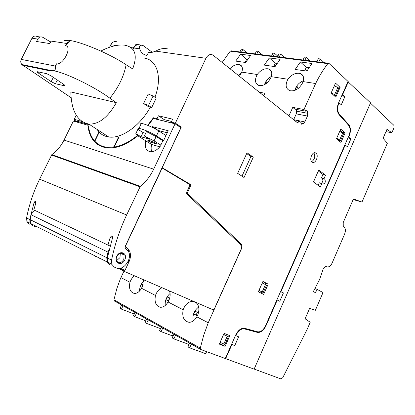 <?xml version="1.0" encoding="UTF-8"?>
<svg xmlns="http://www.w3.org/2000/svg" width="415" height="415" viewBox="0 0 415 415"><rect width="100%" height="100%" fill="white"/><g stroke="black" fill="none" stroke-linecap="round" stroke-linejoin="round"><path stroke-width="0.62" d="M50.594 41.972L42.958 37.392C40.826 36.385 39.093 36.945 37.76 39.077L36.541 41.495L49.795 43.565L51.04 41.09L66.54 43.435L69.575 41.121L64.631 40.571L65.809 40.364C74.15 38.922 108.502 52.762 126.103 64.761C123.867 76.464 118.451 87.601 109.861 98.184C92.924 85.604 60.102 70.223 51.242 70.623L49.546 70.773L51.258 70.343L55.05 70.254L55.262 66.042L56.378 63.801L55.05 70.254M40.234 36.992L37.075 36.525C34.995 35.534 33.299 36.095 31.981 38.201L21.258 59.397C20.444 61.254 20.626 62.961 21.798 64.512L71.079 97.681M151.672 107.589L156.211 98.085L153.088 95.953L148.16 94.018L143.6 103.537L148.809 106.93L151.672 107.589L148.529 105.498L143.6 103.537M116.33 102.666L70.83 91.938C71.339 110.909 77.34 121.616 88.841 124.059C98.786 124.531 107.952 117.398 116.33 102.666L109.861 98.184M144.119 58.053C157.114 59.734 162.587 77.185 154.945 97.219M150.287 107.272C140.052 125.984 121.253 139.051 108.714 136.981C103.667 136.245 99.818 133.744 97.177 129.48M126.103 64.761L132.67 68.911C137.832 55.164 135.191 47.253 124.744 45.183C118.036 44.353 110.074 46.309 100.855 51.055M153.088 95.953L148.529 105.498M46.594 73.647L37.293 71.702C36.816 71.774 37.205 72.241 38.45 73.107L51.175 81.667L55.454 83.752L64.922 85.869C65.394 85.801 65.041 85.355 63.869 84.53L51.04 75.81L46.594 73.647M159.842 146.832L151.683 144.487L145.805 140.861C144.42 147.092 145.94 150.712 150.355 151.729C154.167 151.885 157.747 149.711 161.098 145.209L154.064 140.929L144.399 135.97L146.469 131.628L156.118 136.592L163.401 140.986L168.231 130.761L152.284 126.617L151.994 127.229M162.063 167.624L191.061 184.825L187.559 192.373L187.601 193.556L241.504 244.29L239.512 243.517M179.207 126.575L181.277 127.089L162.198 167.67M171.566 121.434L164.288 119.655L163.65 121.004M145.805 140.861L139.393 136.805C136.753 135.16 135.57 134.092 135.835 133.594L137.832 129.423M144.399 135.97L149.602 139.207L141.027 136.805L135.835 133.594M149.525 141.837C147.88 140.794 147.439 140.26 148.202 140.239C150.396 140.654 153.249 141.873 156.756 143.896L149.768 141.987L149.525 141.837L150.059 140.706M145.691 133.267L143.056 132.546L137.884 129.309M151.683 144.487C150.941 147.258 150.961 149.67 151.74 151.729M137.811 135.772C126.731 144.721 116.454 148.767 106.977 147.916C95.668 146.116 89.308 138.553 87.902 125.231L73.362 121.076L64.035 140.088C61.078 146.049 57.016 150.889 51.844 154.613L39.638 179.161C33.542 191.616 29.19 204.548 26.586 217.948L26.918 221.626L29.372 224.167M100.606 145.478L102.028 146.796M148.077 125.501L153.441 118.483L175.063 123.815L153.675 169.17L64.035 140.088M153.675 169.17C150.37 176.11 145.919 181.822 140.332 186.299L126.627 214.991C119.769 229.568 114.748 244.606 111.562 260.117L111.801 264.319L114.333 267.104L116.179 267.908C123.073 271.374 132.375 259.245 128.645 251.822L125.169 247.926L125.263 246.235L180.852 127.664L175.063 123.815M110.141 246.069L107.962 245.073L110.224 237.364L111.594 235.979C112.439 236.192 112.709 236.986 112.403 238.366L107.314 258.006L107.558 262.181L110.084 264.962M32.557 225.781L30.103 223.229L29.771 219.53L34.134 202.375L35.285 201.125L35.799 203.137L33.823 209.907L107.962 245.073M76.236 115.214L74.228 119.307L74.337 120.433L77.252 122.192M98.863 132.982L95.175 140.586L95.16 141.577C98.329 144.825 102.334 146.723 107.189 147.284L113.248 147.195L114.109 146.433L117.886 138.579L117.953 137.661L118.82 137.448L114.203 147.055C121.725 145.821 129.459 141.961 137.412 135.487M118.55 138.013L117.953 137.661M167.287 132.764L158.037 130.46M158.094 130.346L152.284 126.617M150.329 140.804L149.768 141.987M127.592 250.089L129.584 251.023C130.917 254.317 130.72 257.907 129.003 261.787L124.941 270.466L124.874 271.436L125.231 271.82L212.895 309.709L214.187 309.242L241.369 248.694L240.84 244.803L186.792 193.987L186.729 192.015L189.385 186.283L189.297 184.276L162.888 168.506L161.694 169.071L125.953 245.109L125.859 246.801L126.368 247.382L125.081 246.785M129.584 251.023L126.368 247.382M120.044 268.298L120.428 269.397L118.109 268.391M128.795 249.602L128.391 250.463M109.321 249.197L107.973 252.133L106.8 257.674L107.034 261.917L109.591 264.708M132.733 49.271L133.376 47.938C134.574 45.681 136.219 44.566 138.314 44.592L134.984 44.135M140.462 45.157C137.759 44.011 135.529 44.955 133.77 47.995L132.992 49.598M152.295 52.3L143.066 45.515C140.12 44.664 138.999 45.775 139.705 48.84C140.841 52.456 143.154 54.63 146.651 55.361L147.009 55.423L148.44 52.461L151.952 52.368L155.843 51.144C159.417 48.84 163.287 48.078 167.463 48.846M95.03 141.24L94.625 141.007C91.326 137.256 89.292 132.364 88.514 126.331L89.438 124.448M99.128 131.716L94.625 141.007M115.002 147.522L114.203 147.055M147.641 125.325L153.4 117.761L155.148 118.903M158.795 119.805L157.041 118.654L153.4 117.761M164.288 119.655L158.416 115.769L157.041 118.654M172.988 123.302L171.234 122.14L172.624 119.188L158.416 115.769M181.277 127.089L175.374 123.156L171.234 122.14M117.398 42.008C114.722 40.888 112.527 41.796 110.815 44.721L109.57 47.258M165.248 305.461C164.864 300.657 166.477 296.663 170.083 293.483M169.45 290.931C170.539 293.81 170.337 296.99 168.843 300.465L168.044 301.97C165.959 305.487 163.494 307.261 160.647 307.297C155.941 306.171 154.214 302.229 155.464 295.464C156.834 291.641 159.038 289.063 162.068 287.74M198.479 312.894L195.071 311.157L193.763 314.051L197.338 315.893M193.219 320.951C192.264 315.187 194.085 310.545 198.671 307.017M195.719 302.286C199.153 305.212 199.797 309.538 197.639 315.27L196.814 316.842C194.677 320.432 192.098 322.253 189.079 322.315C183.881 321.148 181.9 316.967 183.129 309.772C185.22 304.294 188.477 301.477 192.897 301.316L193.769 301.44M238.542 75.54L241.566 72.75M239.725 243.714L241.67 244.471L241.763 248.077L208.242 322.751L203.661 335.356L200.305 348.092L200.388 349.124L200.803 349.508L225.283 358.519L235.736 334.931C238.231 330.065 241.203 327.86 244.663 328.317L257.616 331.803C260.703 332.192 263.343 330.195 265.538 325.817L348.932 135.648C350.571 131.306 350.416 127.784 348.465 125.081L339.091 114.701C336.902 111.687 336.71 107.781 338.515 102.987L348.045 81.475L329.017 63.417L327.829 63.651C323.306 69.518 319.244 76.142 315.639 83.529L303.023 81.579L302.457 83.088C299.163 88.929 294.977 91.476 289.898 90.719C285.696 88.717 285.027 84.893 287.896 79.244L271.187 76.666L270.632 78.108C267.478 83.695 263.567 86.154 258.887 85.5C254.997 83.628 254.442 79.965 257.227 74.508L241.784 72.127L239.512 76.313M241.784 72.127C243.055 68.236 242.344 65.762 239.647 64.699C236.467 64.009 233.24 65.331 229.977 68.672M143.144 284.669L141.702 283.933L140.467 286.594L142.054 287.408M139.554 291.034C139.596 287.19 140.96 283.896 143.657 281.142M143.569 279.746L142.335 286.838L141.567 288.28C139.533 291.724 137.173 293.457 134.491 293.472C130.211 292.388 128.702 288.658 129.957 282.278C130.933 279.523 132.447 277.37 134.496 275.825M299.625 87.202L296.575 86.709L295.366 89.375L296.575 89.578M294.863 90.382C296.087 85.843 298.883 82.652 303.251 80.816M303.023 81.579C304.252 77.413 303.308 74.716 300.195 73.481C295.693 72.578 291.589 74.498 287.896 79.244M306.379 70.062L305.969 70.975M241.525 52.15L242.806 49.401L241.234 49.203L239.953 51.953M242.806 49.401L246.863 52.83M256.771 54.095L258.068 51.284L256.434 51.081L255.137 53.888M258.068 51.284L262.114 54.775M273.298 56.201L274.621 53.328L272.909 53.115L271.592 55.984M274.621 53.328L277.858 56.186M279.331 56.969L280.659 54.075L278.921 53.857L277.599 56.746M280.659 54.075L284.68 57.649M304.906 60.227L306.265 57.234L304.413 57.005L303.059 59.993M306.265 57.234L310.244 60.906M318.819 62.001L320.188 58.951L318.274 58.717L316.904 61.757M320.188 58.951L324.141 62.675M339.729 131.347L342.676 133.059L339.631 139.98L340.523 140.721L338.63 140.306L336.544 138.579M342.676 133.059L343.558 133.806L340.523 140.721M336.674 138.278L339.631 139.98M262.233 282.994L266.534 285.079L263.26 292.487L258.934 290.453M258.95 290.422L263.26 292.487M265.486 284.55L262.207 291.968M334.272 85.931L337.81 87.529L338.723 88.369L335.595 95.409L333.499 95.066M331.237 93.027L334.677 94.579L335.595 95.409M337.81 87.529L334.677 94.579M223.633 334.391L228.369 336.767L224.946 344.471L220.106 342.302M223.545 334.589L228.369 336.767M227.223 336.306L223.794 344.025M348.367 136.94L350.893 138.854L348.045 137.681M344.896 144.861L347.433 146.749L350.893 138.854M280.587 291.506L283.424 292.923L280.545 291.605M276.914 299.884L279.767 301.269L283.424 292.923M342.245 94.568L344.881 96.69L341.846 95.471M338.666 102.645L341.322 104.741L344.881 96.69M235.492 335.491L238.641 336.814L234.755 345.596L231.663 344.128M231.586 344.305L234.755 345.596M311.675 161.674C314.783 159.344 315.525 156.429 313.901 152.933M315.945 153.197L315.862 153.135C312.63 150.578 308.667 159.827 312.059 162.032C315.265 164.662 319.285 155.501 315.945 153.197M254.156 369.07L280.945 378.931L282.791 377.64L307.084 329.52L310.213 322.263L305.113 318.787L309.611 308.381L315.374 310.28L323.01 292.559L317.433 289.525L315.234 292.591L313.719 291.75L313.605 291.097L319.69 279.3L323.384 268.406L325.692 266.518L327.497 266.902C329.266 267.058 330.791 265.813 332.062 263.167L344.611 234.091C345.664 231.342 345.638 229.142 344.528 227.482L343.252 225.91L343.21 222.58L353.155 199.589L353.829 199.086L361.999 202.064L387.34 143.253L383.087 138.32L386.972 129.319L391.859 132.764L393.975 127.856L393.851 125.299L370.439 103.102M347.946 81.698L370.554 102.837L254.13 369.137L225.667 358.659L231.944 344.497M338.427 103.19L338.816 103.257L339.06 102.713M338.816 103.257C337.136 107.729 337.312 111.37 339.351 114.187L348.719 124.578C350.81 127.478 350.976 131.249 349.223 135.897L348.73 137.017M243.05 328.213L244.435 328.908L257.399 332.384C260.708 332.799 263.535 330.662 265.885 325.972L277.256 300.035M244.435 328.908C241.208 328.483 238.433 330.542 236.109 335.087L235.85 335.678M225.309 358.461L225.667 358.659M241.987 176.183L250.93 156.522L246.676 153.576M247.029 152.798L237.66 173.356L244.041 177.527L253.3 157.15L247.029 152.798M250.93 156.522L253.3 157.15M318.186 185.365L319.327 182.782L322.663 184.053C325.137 183.741 325.853 182.123 324.81 179.197L324.032 178.621L325.547 175.177L318.73 170.067L313.481 181.962L320.37 186.942L321.89 183.487M321.386 183.352C323.015 181.754 323.301 180.141 322.237 178.507L321.459 177.931L322.974 174.497L318.31 171.011M322.974 174.497L325.547 175.177M321.459 177.931L324.032 178.621M338.853 140.716L338.998 140.389M342.313 132.852L342.541 132.338L340.175 130.331M340.72 129.107L336.472 138.745L340.943 142.454L345.15 132.878L340.72 129.107M342.541 132.338L345.15 132.878M261.237 293.198L261.829 291.859M265.133 284.379L265.709 283.072L262.845 281.614M262.923 281.443L258.348 291.781L263.655 294.385L268.183 284.125L262.923 281.443M265.709 283.072L268.183 284.125M225.267 333.821L224.785 334.9M221.252 342.842L220.739 343.994L225.106 346.343L229.848 335.673L224.095 333.344L219.307 344.102L225.106 346.343M220.739 343.994L219.561 343.537M331.149 92.944L335.787 97.126L340.113 87.373L335.522 83.125L331.149 92.944M334.765 86.154L334.345 85.765M340.113 87.373L336.093 86.751M391.859 132.764L385.986 131.612M246.541 61.124L245.996 60.673M275.643 65.689L274.574 64.761M307.105 70.711L305.43 69.201M173.257 333.914L171.903 336.897L172.557 337.265M146.557 318.943L145.4 321.89M162.711 328.146L161.15 327.269L159.552 330.76L161.113 331.642L162.711 328.146L163.718 328.566M161.113 331.642L172.381 335.839M148.16 319.981L146.666 319.145L145.094 322.554L146.588 323.399L148.16 319.981L149.161 320.406M146.588 323.399L160.522 328.644M122.97 305.855L121.59 305.082L120.065 308.35L121.445 309.128L122.97 305.855L123.966 306.275M121.445 309.128L134.278 314.036M137.391 313.807L134.953 312.578L133.407 315.919L134.844 316.733L136.395 313.382M134.844 316.733L145.681 320.847M315.639 83.529L303.977 109.503L306.073 111.246L306.81 110.504M293.727 119.764L298.893 120.822L301.015 122.529L301.119 124.137L303.189 123.634L304.823 121.937L307.448 116.081L307.8 113.337L307.074 110.556M298.893 120.822L298.261 122.243L296.315 121.839M175.374 123.156L205.959 58.287C207.848 54.889 210.166 53.815 212.916 55.055L297.363 122.684L298.261 122.243M328.473 63.23L231.171 50.832L230.221 51.159L222.196 62.437M124.002 270.995L120.257 279.155L116.833 288.612L113.949 299.801L114.478 301.093M175.483 335.304L173.859 334.397L172.241 337.96L173.864 338.879L175.483 335.304L176.489 335.725M191.31 344.18L189.608 343.226L187.964 346.883L189.66 347.843L191.31 344.18L192.316 344.595M247.734 59.387L246.66 59.241L240.627 54.194L235.679 61.093L245.644 62.494L250.624 55.496L240.627 54.194M245.182 62.426L246.66 59.241M277.173 63.391L275.316 63.137L269.319 57.934L264.277 65.114L275.041 66.628L280.115 59.34L269.319 57.934M273.796 66.452L275.316 63.137M309.035 67.728L306.265 67.349L300.336 61.975L295.2 69.461L306.861 71.1L312.028 63.5L300.336 61.975M302.551 75.572L302.68 75.276M304.709 70.799L306.265 67.349M263.738 95.73L264.884 93.219L259.391 92.244M241.338 65.731L240.591 65.119M271.27 71.058L268.764 68.926M267.198 82.761L265.974 81.745L265.05 84.354M267.919 82.061L265.974 81.745M142.117 287.289L140.467 286.594M298.427 88.302L296.575 86.709M169.564 298.146L168.391 300.751L168.64 300.88M168.391 300.751L166.047 299.77L168.552 301.062M169.662 298.198L167.318 297L166.047 299.77M197.322 312.303L196.119 315.026L197.436 315.706M196.119 315.026L193.763 314.051M264.464 84.676C265.631 81.065 267.888 78.347 271.234 76.521M271.187 76.666C272.437 72.641 271.618 70.057 268.723 68.916C264.578 68.117 260.745 69.979 257.227 74.508M342.64 94.636L348.341 81.755M280.929 291.652L345.254 144.944M129.957 282.278L120.91 277.604M208.242 322.751L196.814 316.842M183.129 309.772L168.044 301.97M155.464 295.464L141.567 288.28M191.061 184.825L189.266 184.234M306.073 111.246L294.868 109.109L292.762 107.381L288.913 115.91M292.762 107.381L303.977 109.503M293.644 119.702L296.263 113.881L296.606 111.178L296.248 109.373M69.575 41.121L65.43 45.66C72.796 46.283 63.194 65.601 56.378 63.801M66.54 43.435L65.43 45.66M110.131 246.1L35.073 210.498C33.05 211.157 31.758 212.594 31.192 214.82L30.212 219.675L30.528 223.441L32.982 225.993M37.77 227.083L34.331 226.559M162.825 140.825L160.792 145.126M120.298 253.223L119.992 257.596L116.522 260.76M99.393 258.073L99.195 258.483M95.709 256.221L95.414 256.838M66.447 241.987L66.633 241.603M56.788 236.649L56.606 237.027M53.187 234.838L52.907 235.409M140.825 124.552L140.519 123.774L141.318 123.514C143.849 123.421 153.664 127.581 158.8 130.938L165.974 135.539M139.118 130.082C137.879 129.003 137.822 128.463 138.952 128.474C141.463 128.422 151.278 132.603 156.434 135.928L163.64 140.488M361.999 202.064L353.17 199.558M317.433 289.525L314.938 288.513M173.864 338.879L189.043 344.481M189.66 347.843L205.721 353.699L206.634 351.655M141.027 136.805L143.056 132.546M22.586 65.212L49.546 70.773M21.258 59.397L55.262 66.042M39.176 68.631L39.43 68.127M38.45 73.107L38.989 72.028M51.175 81.667L53.317 77.361M55.454 83.752L57.291 80.059M64.533 85.817L64.807 85.262M154.064 140.929L156.118 136.592M124.785 259.904C121.704 266.643 113.518 263.089 116.74 256.304C119.914 249.514 127.991 253.228 124.785 259.904M111.562 260.117L107.314 258.006M29.771 219.53L26.586 217.948M126.627 214.991L39.638 179.161M89.277 124.775L74.513 120.578M81.921 121.476L74.228 119.307M118.192 138.76L117.886 138.579M114.416 146.614L114.109 146.433M114.084 147.683L113.248 147.195M139.964 186.776L51.502 155.018M140.332 186.299L51.844 154.613M124.941 270.466L120.459 268.214M125.169 271.784L120.428 269.397M129.003 261.787L128.126 261.362M161.694 169.071L161.425 168.983M139.705 48.84L133.77 47.995M133.376 47.938L130.958 47.595M116.184 45.489L110.815 44.721M338.588 114.042L339.351 114.187M347.853 124.407L348.719 124.578M348.859 135.819L349.223 135.897M265.543 325.806L265.885 325.972M254.571 330.983L257.399 332.384M235.751 334.9L236.109 335.087M322.227 178.497L324.8 179.187M200.611 349.399L191.517 344.3M200.305 348.092L113.949 299.801M327.829 63.651L230.221 51.159M241.763 248.077L241.504 247.973M187.679 193.644L186.517 193.245M187.559 192.373L186.698 192.078M306.358 110.841L307.365 111.033M296.606 111.178L307.8 113.337M296.263 113.881L307.448 116.081M293.664 119.655L304.823 121.937M300.854 123.151L303.189 123.634M301.062 124.095L301.472 124.184M205.959 58.287L155.843 51.144M31.981 38.201L37.76 39.077M106.8 257.674L30.212 219.675M107.973 252.133L31.192 214.82M112.398 238.381L110.224 237.364M35.794 203.148L34.134 202.375M123.831 259.458C121.154 263.328 118.716 263.748 116.506 260.724C115.697 258.452 116.657 256.091 119.39 253.638C121.834 252.559 123.405 253.005 124.106 254.976L123.831 259.458M121.88 253.072L124.106 254.976L120.381 253.197M158.8 130.938L156.434 135.928M50.775 70.457L21.798 64.512M88.841 124.059L108.714 136.981M65.072 85.563L64.922 85.869M107.558 262.181L111.801 264.319M74.337 120.433L89.318 124.687M107.189 147.284L108.471 148.025M120.07 269.013L124.874 271.436M26.918 221.626L30.103 223.229M196.414 302.836L192.897 301.316M241.909 66.545L239.647 64.699M303.121 76.08L300.195 73.481M315.862 153.135L314.44 152.793M324.81 179.197L322.237 178.507M114.058 300.725L200.388 349.124M271.291 71.095L268.723 68.916M186.511 193.183L187.601 193.556M51.258 70.343L51.242 70.628M30.528 223.441L107.034 261.917M125.164 246.479L125.859 246.801M35.291 201.125L35.649 201.291M111.599 235.979L112.164 236.244M138.952 128.474L141.318 123.514"/></g></svg>
